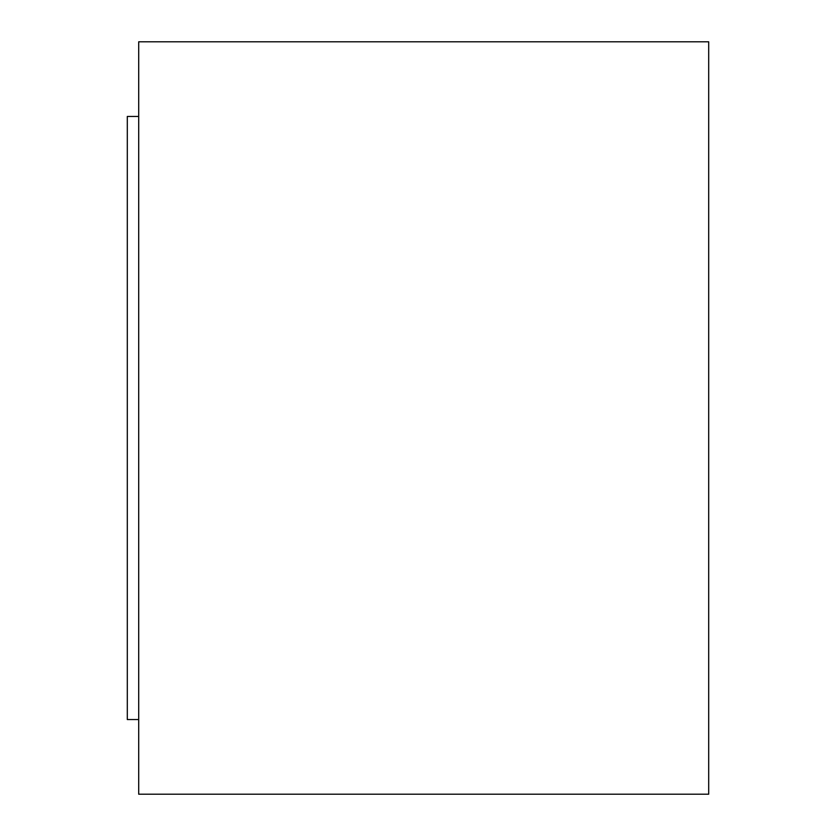 <?xml version="1.0" encoding="UTF-8"?>
<svg xmlns="http://www.w3.org/2000/svg" width="836" height="836" viewBox="0 0 836 836"><rect width="100%" height="100%" fill="white"/><g stroke="black" fill="none" stroke-linecap="round" stroke-linejoin="round"><path stroke-width="1.25" d="M138.703 794.2L708.698 794.2L708.698 41.8L138.703 41.8L138.703 794.2M138.703 719.535L127.302 719.535L127.302 116.465L138.703 116.465"/></g></svg>
